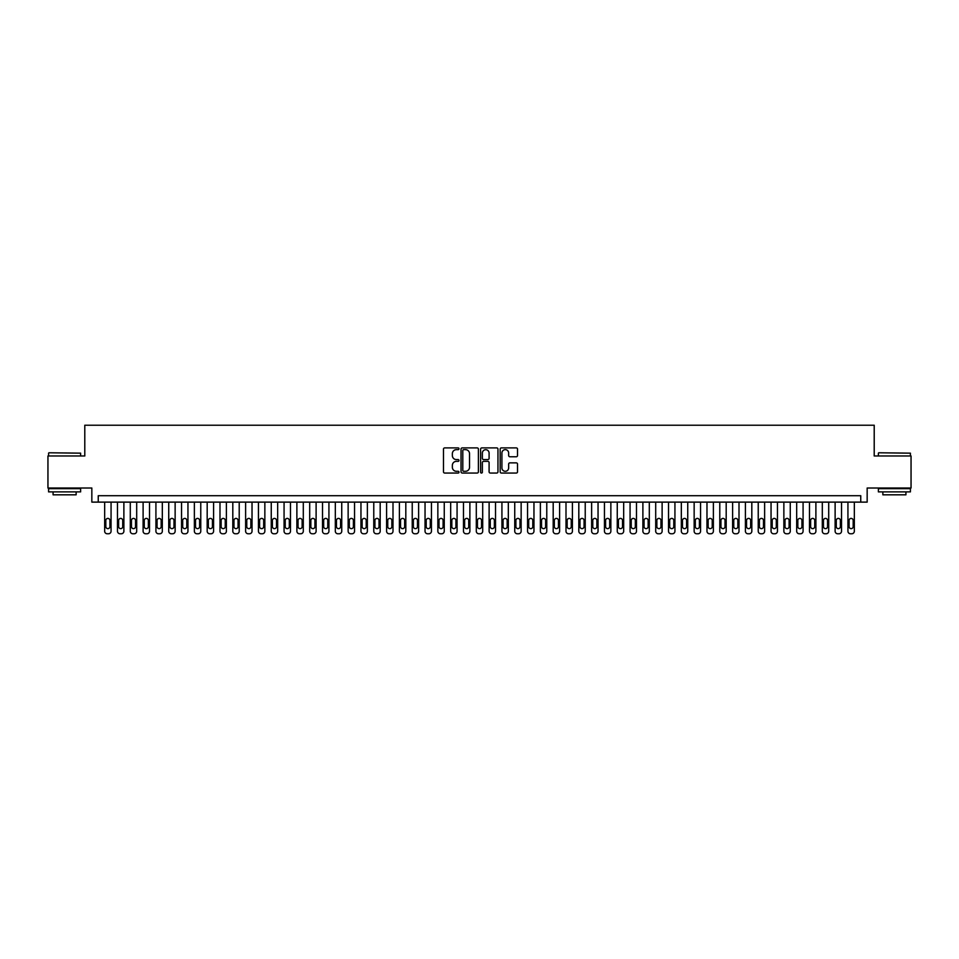 <?xml version="1.0" encoding="UTF-8"?>
<svg xmlns="http://www.w3.org/2000/svg" width="959" height="959" viewBox="0 0 959 959"><rect width="100%" height="100%" fill="white"/><g stroke="black" fill="none" stroke-linecap="round" stroke-linejoin="round"><path stroke-width="1.44" d="M459.001 448.776A0.875 0.875 0 0 0 458.114 447.889L444.748 447.889A1.259 1.259 0 0 0 443.49 449.148L443.49 471.792A1.259 1.259 0 0 0 444.748 473.051L458.114 473.051A0.875 0.875 0 0 0 459.001 472.164A0.875 0.875 0 0 0 458.114 471.289L456.388 471.289A4.028 4.028 0 0 1 452.36 467.261L452.36 465.379A4.028 4.028 0 0 1 456.388 461.351L458.114 461.351A0.875 0.875 0 0 0 459.001 460.464A0.875 0.875 0 0 0 458.114 459.589L456.388 459.589A4.028 4.028 0 0 1 452.36 455.561L452.36 453.679A4.028 4.028 0 0 1 456.388 449.651L458.114 449.651A0.875 0.875 0 0 0 459.001 448.776M516.266 456.76A1.259 1.259 0 0 0 517.524 455.501L517.524 449.148A1.259 1.259 0 0 0 516.266 447.889L501.413 447.889A1.259 1.259 0 0 0 500.166 449.148L500.166 471.792A1.259 1.259 0 0 0 501.413 473.051L516.266 473.051A1.259 1.259 0 0 0 517.524 471.792L517.524 464.12A1.259 1.259 0 0 0 516.266 462.861L509.912 462.861A1.259 1.259 0 0 0 508.654 464.12L508.654 467.92A3.368 3.368 0 0 1 505.285 471.289A3.368 3.368 0 0 1 501.917 467.92L501.917 453.02A3.368 3.368 0 0 1 505.285 449.651A3.368 3.368 0 0 1 508.654 453.02L508.654 455.501A1.259 1.259 0 0 0 509.912 456.76L516.266 456.76M860.75 502.12L867.164 502.12L867.164 488.023L911.05 488.023L911.05 455.981L874.212 455.981L874.212 425.233L84.788 425.233L84.788 455.981L47.95 455.981L47.95 488.023L91.836 488.023L91.836 502.12L860.75 502.12L860.75 495.707L98.25 495.707L98.25 502.12M478.397 449.148A1.259 1.259 0 0 0 477.138 447.889L462.298 447.889A1.259 1.259 0 0 0 461.039 449.148L461.039 471.792A1.259 1.259 0 0 0 462.298 473.051L477.138 473.051A1.259 1.259 0 0 0 478.397 471.792L478.397 449.148M481.862 447.889L496.702 447.889A1.259 1.259 0 0 1 497.961 449.148L497.961 471.792A1.259 1.259 0 0 1 496.702 473.051L490.349 473.051A1.259 1.259 0 0 1 489.09 471.792L489.09 462.61A1.259 1.259 0 0 0 487.831 461.351L483.624 461.351A1.259 1.259 0 0 0 482.365 462.61L482.365 472.164A0.875 0.875 0 0 1 481.478 473.051A0.875 0.875 0 0 1 480.603 472.164L480.603 449.148A1.259 1.259 0 0 1 481.862 447.889M463.677 449.651A0.875 0.875 0 0 0 462.801 450.526L462.801 470.401A0.875 0.875 0 0 0 463.677 471.289L465.511 471.289A4.028 4.028 0 0 0 469.526 467.261L469.526 453.679A4.028 4.028 0 0 0 465.511 449.651L463.677 449.651M489.09 453.08A3.368 3.368 0 0 0 485.722 449.711A3.368 3.368 0 0 0 482.365 453.08L482.365 458.33A1.259 1.259 0 0 0 483.624 459.589L487.831 459.589A1.259 1.259 0 0 0 489.09 458.33L489.09 453.08M111.064 502.12L111.064 531.214A2.565 2.565 0 0 1 108.499 533.767L107.216 533.767A2.565 2.565 0 0 1 104.663 531.214L104.663 502.12M109.913 526.599L109.913 520.449A2.05 2.05 0 0 0 107.864 518.399A2.05 2.05 0 0 0 105.814 520.449L105.814 526.599A2.05 2.05 0 0 0 107.864 528.649A2.05 2.05 0 0 0 109.913 526.599M48.981 452.78L80.628 453.163L48.981 452.78M64.613 491.871L48.585 491.871L48.585 488.658L80.628 488.658L80.628 491.871L64.613 491.871M76.145 491.871L76.145 494.82L53.081 494.82L53.081 491.871M878.756 452.78L910.415 453.163L878.756 452.78M894.387 491.871L878.372 491.871L878.372 488.658L910.415 488.658L910.415 491.871L894.387 491.871M905.919 491.871L905.919 494.82L882.855 494.82L882.855 491.871M123.879 502.12L123.879 531.214A2.565 2.565 0 0 1 121.314 533.767L120.031 533.767A2.565 2.565 0 0 1 117.477 531.214L117.477 502.12M122.728 526.599L122.728 520.449A2.05 2.05 0 0 0 120.678 518.399A2.05 2.05 0 0 0 118.628 520.449L118.628 526.599A2.05 2.05 0 0 0 120.678 528.649A2.05 2.05 0 0 0 122.728 526.599M136.693 502.12L136.693 531.214A2.565 2.565 0 0 1 134.128 533.767L132.845 533.767A2.565 2.565 0 0 1 130.292 531.214L130.292 502.12M135.543 526.599L135.543 520.449A2.05 2.05 0 0 0 133.493 518.399A2.05 2.05 0 0 0 131.443 520.449L131.443 526.599A2.05 2.05 0 0 0 133.493 528.649A2.05 2.05 0 0 0 135.543 526.599M149.508 502.12L149.508 531.214A2.565 2.565 0 0 1 146.943 533.767L145.66 533.767A2.565 2.565 0 0 1 143.107 531.214L143.107 502.12M148.357 526.599L148.357 520.449A2.05 2.05 0 0 0 146.307 518.399A2.05 2.05 0 0 0 144.258 520.449L144.258 526.599A2.05 2.05 0 0 0 146.307 528.649A2.05 2.05 0 0 0 148.357 526.599M162.323 502.12L162.323 531.214A2.565 2.565 0 0 1 159.757 533.767L158.475 533.767A2.565 2.565 0 0 1 155.921 531.214L155.921 502.12M161.172 526.599L161.172 520.449A2.05 2.05 0 0 0 159.122 518.399A2.05 2.05 0 0 0 157.072 520.449L157.072 526.599A2.05 2.05 0 0 0 159.122 528.649A2.05 2.05 0 0 0 161.172 526.599M175.137 502.12L175.137 531.214A2.565 2.565 0 0 1 172.572 533.767L171.301 533.767A2.565 2.565 0 0 1 168.736 531.214L168.736 502.12M173.987 526.599L173.987 520.449A2.05 2.05 0 0 0 171.937 518.399A2.05 2.05 0 0 0 169.887 520.449L169.887 526.599A2.05 2.05 0 0 0 171.937 528.649A2.05 2.05 0 0 0 173.987 526.599M187.952 502.12L187.952 531.214A2.565 2.565 0 0 1 185.387 533.767L184.116 533.767A2.565 2.565 0 0 1 181.551 531.214L181.551 502.12M186.801 526.599L186.801 520.449A2.05 2.05 0 0 0 184.751 518.399A2.05 2.05 0 0 0 182.701 520.449L182.701 526.599A2.05 2.05 0 0 0 184.751 528.649A2.05 2.05 0 0 0 186.801 526.599M200.767 502.12L200.767 531.214A2.565 2.565 0 0 1 198.213 533.767L196.931 533.767A2.565 2.565 0 0 1 194.365 531.214L194.365 502.12M199.616 526.599L199.616 520.449A2.05 2.05 0 0 0 197.566 518.399A2.05 2.05 0 0 0 195.516 520.449L195.516 526.599A2.05 2.05 0 0 0 197.566 528.649A2.05 2.05 0 0 0 199.616 526.599M213.581 502.12L213.581 531.214A2.565 2.565 0 0 1 211.028 533.767L209.745 533.767A2.565 2.565 0 0 1 207.18 531.214L207.18 502.12M212.43 526.599L212.43 520.449A2.05 2.05 0 0 0 210.381 518.399A2.05 2.05 0 0 0 208.331 520.449L208.331 526.599A2.05 2.05 0 0 0 210.381 528.649A2.05 2.05 0 0 0 212.43 526.599M226.396 502.12L226.396 531.214A2.565 2.565 0 0 1 223.843 533.767L222.56 533.767A2.565 2.565 0 0 1 219.995 531.214L219.995 502.12M225.245 526.599L225.245 520.449A2.05 2.05 0 0 0 223.195 518.399A2.05 2.05 0 0 0 221.145 520.449L221.145 526.599A2.05 2.05 0 0 0 223.195 528.649A2.05 2.05 0 0 0 225.245 526.599M239.211 502.12L239.211 531.214A2.565 2.565 0 0 1 236.657 533.767L235.375 533.767A2.565 2.565 0 0 1 232.809 531.214L232.809 502.12M238.06 526.599L238.06 520.449A2.05 2.05 0 0 0 236.01 518.399A2.05 2.05 0 0 0 233.96 520.449L233.96 526.599A2.05 2.05 0 0 0 236.01 528.649A2.05 2.05 0 0 0 238.06 526.599M252.025 502.12L252.025 531.214A2.565 2.565 0 0 1 249.472 533.767L248.189 533.767A2.565 2.565 0 0 1 245.624 531.214L245.624 502.12M250.874 526.599L250.874 520.449A2.05 2.05 0 0 0 248.825 518.399A2.05 2.05 0 0 0 246.775 520.449L246.775 526.599A2.05 2.05 0 0 0 248.825 528.649A2.05 2.05 0 0 0 250.874 526.599M264.852 502.12L264.852 531.214A2.565 2.565 0 0 1 262.286 533.767L261.004 533.767A2.565 2.565 0 0 1 258.439 531.214L258.439 502.12M263.689 526.599L263.689 520.449A2.05 2.05 0 0 0 261.639 518.399A2.05 2.05 0 0 0 259.589 520.449L259.589 526.599A2.05 2.05 0 0 0 261.639 528.649A2.05 2.05 0 0 0 263.689 526.599M277.666 502.12L277.666 531.214A2.565 2.565 0 0 1 275.101 533.767L273.818 533.767A2.565 2.565 0 0 1 271.253 531.214L271.253 502.12M276.504 526.599L276.504 520.449A2.05 2.05 0 0 0 274.454 518.399A2.05 2.05 0 0 0 272.404 520.449L272.404 526.599A2.05 2.05 0 0 0 274.454 528.649A2.05 2.05 0 0 0 276.504 526.599M290.481 502.12L290.481 531.214A2.565 2.565 0 0 1 287.916 533.767L286.633 533.767A2.565 2.565 0 0 1 284.068 531.214L284.068 502.12M289.318 526.599L289.318 520.449A2.05 2.05 0 0 0 287.268 518.399A2.05 2.05 0 0 0 285.219 520.449L285.219 526.599A2.05 2.05 0 0 0 287.268 528.649A2.05 2.05 0 0 0 289.318 526.599M303.296 502.12L303.296 531.214A2.565 2.565 0 0 1 300.73 533.767L299.448 533.767A2.565 2.565 0 0 1 296.882 531.214L296.882 502.12M302.133 526.599L302.133 520.449A2.05 2.05 0 0 0 300.083 518.399A2.05 2.05 0 0 0 298.033 520.449L298.033 526.599A2.05 2.05 0 0 0 300.083 528.649A2.05 2.05 0 0 0 302.133 526.599M316.11 502.12L316.11 531.214A2.565 2.565 0 0 1 313.545 533.767L312.262 533.767A2.565 2.565 0 0 1 309.697 531.214L309.697 502.12M314.948 526.599L314.948 520.449A2.05 2.05 0 0 0 312.898 518.399A2.05 2.05 0 0 0 310.848 520.449L310.848 526.599A2.05 2.05 0 0 0 312.898 528.649A2.05 2.05 0 0 0 314.948 526.599M328.925 502.12L328.925 531.214A2.565 2.565 0 0 1 326.36 533.767L325.077 533.767A2.565 2.565 0 0 1 322.512 531.214L322.512 502.12M327.774 526.599L327.774 520.449A2.05 2.05 0 0 0 325.712 518.399A2.05 2.05 0 0 0 323.663 520.449L323.663 526.599A2.05 2.05 0 0 0 325.712 528.649A2.05 2.05 0 0 0 327.774 526.599M341.74 502.12L341.74 531.214A2.565 2.565 0 0 1 339.174 533.767L337.892 533.767A2.565 2.565 0 0 1 335.326 531.214L335.326 502.12M340.589 526.599L340.589 520.449A2.05 2.05 0 0 0 338.539 518.399A2.05 2.05 0 0 0 336.477 520.449L336.477 526.599A2.05 2.05 0 0 0 338.539 528.649A2.05 2.05 0 0 0 340.589 526.599M354.554 502.12L354.554 531.214A2.565 2.565 0 0 1 351.989 533.767L350.706 533.767A2.565 2.565 0 0 1 348.141 531.214L348.141 502.12M353.403 526.599L353.403 520.449A2.05 2.05 0 0 0 351.354 518.399A2.05 2.05 0 0 0 349.304 520.449L349.304 526.599A2.05 2.05 0 0 0 351.354 528.649A2.05 2.05 0 0 0 353.403 526.599M367.369 502.12L367.369 531.214A2.565 2.565 0 0 1 364.804 533.767L363.521 533.767A2.565 2.565 0 0 1 360.956 531.214L360.956 502.12M366.218 526.599L366.218 520.449A2.05 2.05 0 0 0 364.168 518.399A2.05 2.05 0 0 0 362.118 520.449L362.118 526.599A2.05 2.05 0 0 0 364.168 528.649A2.05 2.05 0 0 0 366.218 526.599M380.184 502.12L380.184 531.214A2.565 2.565 0 0 1 377.618 533.767L376.336 533.767A2.565 2.565 0 0 1 373.77 531.214L373.77 502.12M379.033 526.599L379.033 520.449A2.05 2.05 0 0 0 376.983 518.399A2.05 2.05 0 0 0 374.933 520.449L374.933 526.599A2.05 2.05 0 0 0 376.983 528.649A2.05 2.05 0 0 0 379.033 526.599M392.998 502.12L392.998 531.214A2.565 2.565 0 0 1 390.433 533.767L389.15 533.767A2.565 2.565 0 0 1 386.585 531.214L386.585 502.12M391.847 526.599L391.847 520.449A2.05 2.05 0 0 0 389.798 518.399A2.05 2.05 0 0 0 387.748 520.449L387.748 526.599A2.05 2.05 0 0 0 389.798 528.649A2.05 2.05 0 0 0 391.847 526.599M405.813 502.12L405.813 531.214A2.565 2.565 0 0 1 403.248 533.767L401.965 533.767A2.565 2.565 0 0 1 399.4 531.214L399.4 502.12M404.662 526.599L404.662 520.449A2.05 2.05 0 0 0 402.612 518.399A2.05 2.05 0 0 0 400.562 520.449L400.562 526.599A2.05 2.05 0 0 0 402.612 528.649A2.05 2.05 0 0 0 404.662 526.599M418.627 502.12L418.627 531.214A2.565 2.565 0 0 1 416.062 533.767L414.779 533.767A2.565 2.565 0 0 1 412.226 531.214L412.226 502.12M417.477 526.599L417.477 520.449A2.05 2.05 0 0 0 415.427 518.399A2.05 2.05 0 0 0 413.377 520.449L413.377 526.599A2.05 2.05 0 0 0 415.427 528.649A2.05 2.05 0 0 0 417.477 526.599M431.442 502.12L431.442 531.214A2.565 2.565 0 0 1 428.877 533.767L427.594 533.767A2.565 2.565 0 0 1 425.041 531.214L425.041 502.12M430.291 526.599L430.291 520.449A2.05 2.05 0 0 0 428.241 518.399A2.05 2.05 0 0 0 426.192 520.449L426.192 526.599A2.05 2.05 0 0 0 428.241 528.649A2.05 2.05 0 0 0 430.291 526.599M444.257 502.12L444.257 531.214A2.565 2.565 0 0 1 441.691 533.767L440.409 533.767A2.565 2.565 0 0 1 437.855 531.214L437.855 502.12M443.106 526.599L443.106 520.449A2.05 2.05 0 0 0 441.056 518.399A2.05 2.05 0 0 0 439.006 520.449L439.006 526.599A2.05 2.05 0 0 0 441.056 528.649A2.05 2.05 0 0 0 443.106 526.599M457.071 502.12L457.071 531.214A2.565 2.565 0 0 1 454.506 533.767L453.223 533.767A2.565 2.565 0 0 1 450.67 531.214L450.67 502.12M455.921 526.599L455.921 520.449A2.05 2.05 0 0 0 453.871 518.399A2.05 2.05 0 0 0 451.821 520.449L451.821 526.599A2.05 2.05 0 0 0 453.871 528.649A2.05 2.05 0 0 0 455.921 526.599M469.886 502.12L469.886 531.214A2.565 2.565 0 0 1 467.321 533.767L466.05 533.767A2.565 2.565 0 0 1 463.485 531.214L463.485 502.12M468.735 526.599L468.735 520.449A2.05 2.05 0 0 0 466.685 518.399A2.05 2.05 0 0 0 464.636 520.449L464.636 526.599A2.05 2.05 0 0 0 466.685 528.649A2.05 2.05 0 0 0 468.735 526.599M482.701 502.12L482.701 531.214A2.565 2.565 0 0 1 480.135 533.767L478.865 533.767A2.565 2.565 0 0 1 476.299 531.214L476.299 502.12M481.55 526.599L481.55 520.449A2.05 2.05 0 0 0 479.5 518.399A2.05 2.05 0 0 0 477.45 520.449L477.45 526.599A2.05 2.05 0 0 0 479.5 528.649A2.05 2.05 0 0 0 481.55 526.599M495.515 502.12L495.515 531.214A2.565 2.565 0 0 1 492.95 533.767L491.679 533.767A2.565 2.565 0 0 1 489.114 531.214L489.114 502.12M494.364 526.599L494.364 520.449A2.05 2.05 0 0 0 492.315 518.399A2.05 2.05 0 0 0 490.265 520.449L490.265 526.599A2.05 2.05 0 0 0 492.315 528.649A2.05 2.05 0 0 0 494.364 526.599M508.33 502.12L508.33 531.214A2.565 2.565 0 0 1 505.777 533.767L504.494 533.767A2.565 2.565 0 0 1 501.929 531.214L501.929 502.12M507.179 526.599L507.179 520.449A2.05 2.05 0 0 0 505.129 518.399A2.05 2.05 0 0 0 503.079 520.449L503.079 526.599A2.05 2.05 0 0 0 505.129 528.649A2.05 2.05 0 0 0 507.179 526.599M521.145 502.12L521.145 531.214A2.565 2.565 0 0 1 518.591 533.767L517.309 533.767A2.565 2.565 0 0 1 514.743 531.214L514.743 502.12M519.994 526.599L519.994 520.449A2.05 2.05 0 0 0 517.944 518.399A2.05 2.05 0 0 0 515.894 520.449L515.894 526.599A2.05 2.05 0 0 0 517.944 528.649A2.05 2.05 0 0 0 519.994 526.599M533.959 502.12L533.959 531.214A2.565 2.565 0 0 1 531.406 533.767L530.123 533.767A2.565 2.565 0 0 1 527.558 531.214L527.558 502.12M532.808 526.599L532.808 520.449A2.05 2.05 0 0 0 530.759 518.399A2.05 2.05 0 0 0 528.709 520.449L528.709 526.599A2.05 2.05 0 0 0 530.759 528.649A2.05 2.05 0 0 0 532.808 526.599M546.774 502.12L546.774 531.214A2.565 2.565 0 0 1 544.221 533.767L542.938 533.767A2.565 2.565 0 0 1 540.373 531.214L540.373 502.12M545.623 526.599L545.623 520.449A2.05 2.05 0 0 0 543.573 518.399A2.05 2.05 0 0 0 541.523 520.449L541.523 526.599A2.05 2.05 0 0 0 543.573 528.649A2.05 2.05 0 0 0 545.623 526.599M559.6 502.12L559.6 531.214A2.565 2.565 0 0 1 557.035 533.767L555.752 533.767A2.565 2.565 0 0 1 553.187 531.214L553.187 502.12M558.438 526.599L558.438 520.449A2.05 2.05 0 0 0 556.388 518.399A2.05 2.05 0 0 0 554.338 520.449L554.338 526.599A2.05 2.05 0 0 0 556.388 528.649A2.05 2.05 0 0 0 558.438 526.599M572.415 502.12L572.415 531.214A2.565 2.565 0 0 1 569.85 533.767L568.567 533.767A2.565 2.565 0 0 1 566.002 531.214L566.002 502.12M571.252 526.599L571.252 520.449A2.05 2.05 0 0 0 569.202 518.399A2.05 2.05 0 0 0 567.153 520.449L567.153 526.599A2.05 2.05 0 0 0 569.202 528.649A2.05 2.05 0 0 0 571.252 526.599M585.23 502.12L585.23 531.214A2.565 2.565 0 0 1 582.664 533.767L581.382 533.767A2.565 2.565 0 0 1 578.816 531.214L578.816 502.12M584.067 526.599L584.067 520.449A2.05 2.05 0 0 0 582.017 518.399A2.05 2.05 0 0 0 579.967 520.449L579.967 526.599A2.05 2.05 0 0 0 582.017 528.649A2.05 2.05 0 0 0 584.067 526.599M598.044 502.12L598.044 531.214A2.565 2.565 0 0 1 595.479 533.767L594.196 533.767A2.565 2.565 0 0 1 591.631 531.214L591.631 502.12M596.882 526.599L596.882 520.449A2.05 2.05 0 0 0 594.832 518.399A2.05 2.05 0 0 0 592.782 520.449L592.782 526.599A2.05 2.05 0 0 0 594.832 528.649A2.05 2.05 0 0 0 596.882 526.599M610.859 502.12L610.859 531.214A2.565 2.565 0 0 1 608.294 533.767L607.011 533.767A2.565 2.565 0 0 1 604.446 531.214L604.446 502.12M609.696 526.599L609.696 520.449A2.05 2.05 0 0 0 607.646 518.399A2.05 2.05 0 0 0 605.597 520.449L605.597 526.599A2.05 2.05 0 0 0 607.646 528.649A2.05 2.05 0 0 0 609.696 526.599M623.674 502.12L623.674 531.214A2.565 2.565 0 0 1 621.108 533.767L619.826 533.767A2.565 2.565 0 0 1 617.26 531.214L617.26 502.12M622.523 526.599L622.523 520.449A2.05 2.05 0 0 0 620.461 518.399A2.05 2.05 0 0 0 618.411 520.449L618.411 526.599A2.05 2.05 0 0 0 620.461 528.649A2.05 2.05 0 0 0 622.523 526.599M636.488 502.12L636.488 531.214A2.565 2.565 0 0 1 633.923 533.767L632.64 533.767A2.565 2.565 0 0 1 630.075 531.214L630.075 502.12M635.337 526.599L635.337 520.449A2.05 2.05 0 0 0 633.288 518.399A2.05 2.05 0 0 0 631.226 520.449L631.226 526.599A2.05 2.05 0 0 0 633.288 528.649A2.05 2.05 0 0 0 635.337 526.599M649.303 502.12L649.303 531.214A2.565 2.565 0 0 1 646.738 533.767L645.455 533.767A2.565 2.565 0 0 1 642.89 531.214L642.89 502.12M648.152 526.599L648.152 520.449A2.05 2.05 0 0 0 646.102 518.399A2.05 2.05 0 0 0 644.052 520.449L644.052 526.599A2.05 2.05 0 0 0 646.102 528.649A2.05 2.05 0 0 0 648.152 526.599M662.118 502.12L662.118 531.214A2.565 2.565 0 0 1 659.552 533.767L658.27 533.767A2.565 2.565 0 0 1 655.704 531.214L655.704 502.12M660.967 526.599L660.967 520.449A2.05 2.05 0 0 0 658.917 518.399A2.05 2.05 0 0 0 656.867 520.449L656.867 526.599A2.05 2.05 0 0 0 658.917 528.649A2.05 2.05 0 0 0 660.967 526.599M674.932 502.12L674.932 531.214A2.565 2.565 0 0 1 672.367 533.767L671.084 533.767A2.565 2.565 0 0 1 668.519 531.214L668.519 502.12M673.781 526.599L673.781 520.449A2.05 2.05 0 0 0 671.732 518.399A2.05 2.05 0 0 0 669.682 520.449L669.682 526.599A2.05 2.05 0 0 0 671.732 528.649A2.05 2.05 0 0 0 673.781 526.599M687.747 502.12L687.747 531.214A2.565 2.565 0 0 1 685.182 533.767L683.899 533.767A2.565 2.565 0 0 1 681.334 531.214L681.334 502.12M686.596 526.599L686.596 520.449A2.05 2.05 0 0 0 684.546 518.399A2.05 2.05 0 0 0 682.496 520.449L682.496 526.599A2.05 2.05 0 0 0 684.546 528.649A2.05 2.05 0 0 0 686.596 526.599M700.561 502.12L700.561 531.214A2.565 2.565 0 0 1 697.996 533.767L696.714 533.767A2.565 2.565 0 0 1 694.148 531.214L694.148 502.12M699.411 526.599L699.411 520.449A2.05 2.05 0 0 0 697.361 518.399A2.05 2.05 0 0 0 695.311 520.449L695.311 526.599A2.05 2.05 0 0 0 697.361 528.649A2.05 2.05 0 0 0 699.411 526.599M713.376 502.12L713.376 531.214A2.565 2.565 0 0 1 710.811 533.767L709.528 533.767A2.565 2.565 0 0 1 706.975 531.214L706.975 502.12M712.225 526.599L712.225 520.449A2.05 2.05 0 0 0 710.175 518.399A2.05 2.05 0 0 0 708.126 520.449L708.126 526.599A2.05 2.05 0 0 0 710.175 528.649A2.05 2.05 0 0 0 712.225 526.599M726.191 502.12L726.191 531.214A2.565 2.565 0 0 1 723.625 533.767L722.343 533.767A2.565 2.565 0 0 1 719.789 531.214L719.789 502.12M725.04 526.599L725.04 520.449A2.05 2.05 0 0 0 722.99 518.399A2.05 2.05 0 0 0 720.94 520.449L720.94 526.599A2.05 2.05 0 0 0 722.99 528.649A2.05 2.05 0 0 0 725.04 526.599M739.005 502.12L739.005 531.214A2.565 2.565 0 0 1 736.44 533.767L735.157 533.767A2.565 2.565 0 0 1 732.604 531.214L732.604 502.12M737.855 526.599L737.855 520.449A2.05 2.05 0 0 0 735.805 518.399A2.05 2.05 0 0 0 733.755 520.449L733.755 526.599A2.05 2.05 0 0 0 735.805 528.649A2.05 2.05 0 0 0 737.855 526.599M751.82 502.12L751.82 531.214A2.565 2.565 0 0 1 749.255 533.767L747.972 533.767A2.565 2.565 0 0 1 745.419 531.214L745.419 502.12M750.669 526.599L750.669 520.449A2.05 2.05 0 0 0 748.619 518.399A2.05 2.05 0 0 0 746.57 520.449L746.57 526.599A2.05 2.05 0 0 0 748.619 528.649A2.05 2.05 0 0 0 750.669 526.599M764.635 502.12L764.635 531.214A2.565 2.565 0 0 1 762.069 533.767L760.787 533.767A2.565 2.565 0 0 1 758.233 531.214L758.233 502.12M763.484 526.599L763.484 520.449A2.05 2.05 0 0 0 761.434 518.399A2.05 2.05 0 0 0 759.384 520.449L759.384 526.599A2.05 2.05 0 0 0 761.434 528.649A2.05 2.05 0 0 0 763.484 526.599M777.449 502.12L777.449 531.214A2.565 2.565 0 0 1 774.884 533.767L773.613 533.767A2.565 2.565 0 0 1 771.048 531.214L771.048 502.12M776.299 526.599L776.299 520.449A2.05 2.05 0 0 0 774.249 518.399A2.05 2.05 0 0 0 772.199 520.449L772.199 526.599A2.05 2.05 0 0 0 774.249 528.649A2.05 2.05 0 0 0 776.299 526.599M790.264 502.12L790.264 531.214A2.565 2.565 0 0 1 787.699 533.767L786.428 533.767A2.565 2.565 0 0 1 783.863 531.214L783.863 502.12M789.113 526.599L789.113 520.449A2.05 2.05 0 0 0 787.063 518.399A2.05 2.05 0 0 0 785.013 520.449L785.013 526.599A2.05 2.05 0 0 0 787.063 528.649A2.05 2.05 0 0 0 789.113 526.599M803.079 502.12L803.079 531.214A2.565 2.565 0 0 1 800.525 533.767L799.243 533.767A2.565 2.565 0 0 1 796.677 531.214L796.677 502.12M801.928 526.599L801.928 520.449A2.05 2.05 0 0 0 799.878 518.399A2.05 2.05 0 0 0 797.828 520.449L797.828 526.599A2.05 2.05 0 0 0 799.878 528.649A2.05 2.05 0 0 0 801.928 526.599M815.893 502.12L815.893 531.214A2.565 2.565 0 0 1 813.34 533.767L812.057 533.767A2.565 2.565 0 0 1 809.492 531.214L809.492 502.12M814.742 526.599L814.742 520.449A2.05 2.05 0 0 0 812.693 518.399A2.05 2.05 0 0 0 810.643 520.449L810.643 526.599A2.05 2.05 0 0 0 812.693 528.649A2.05 2.05 0 0 0 814.742 526.599M828.708 502.12L828.708 531.214A2.565 2.565 0 0 1 826.155 533.767L824.872 533.767A2.565 2.565 0 0 1 822.307 531.214L822.307 502.12M827.557 526.599L827.557 520.449A2.05 2.05 0 0 0 825.507 518.399A2.05 2.05 0 0 0 823.457 520.449L823.457 526.599A2.05 2.05 0 0 0 825.507 528.649A2.05 2.05 0 0 0 827.557 526.599M841.523 502.12L841.523 531.214A2.565 2.565 0 0 1 838.969 533.767L837.686 533.767A2.565 2.565 0 0 1 835.121 531.214L835.121 502.12M840.372 526.599L840.372 520.449A2.05 2.05 0 0 0 838.322 518.399A2.05 2.05 0 0 0 836.272 520.449L836.272 526.599A2.05 2.05 0 0 0 838.322 528.649A2.05 2.05 0 0 0 840.372 526.599M854.337 502.12L854.337 531.214A2.565 2.565 0 0 1 851.784 533.767L850.501 533.767A2.565 2.565 0 0 1 847.936 531.214L847.936 502.12M853.186 526.599L853.186 520.449A2.05 2.05 0 0 0 851.136 518.399A2.05 2.05 0 0 0 849.087 520.449L849.087 526.599A2.05 2.05 0 0 0 851.136 528.649A2.05 2.05 0 0 0 853.186 526.599M48.585 455.981L48.585 453.163M55.898 488.658L55.898 488.023M73.328 488.658L73.328 488.023M80.628 455.981L80.628 453.163M878.372 455.981L878.372 453.163M885.672 488.658L885.672 488.023M903.102 488.658L903.102 488.023M910.415 455.981L910.415 453.163"/></g></svg>
